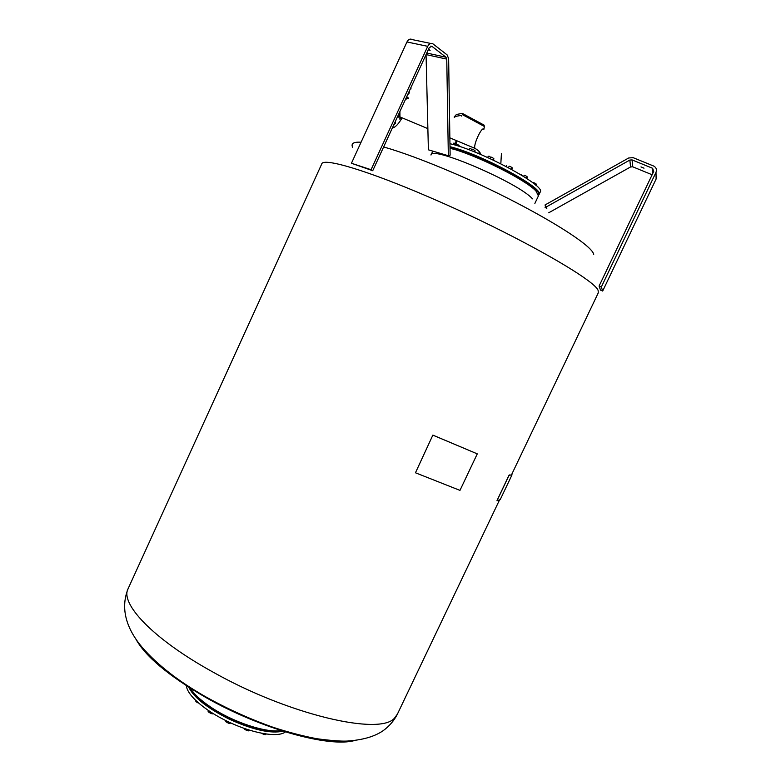 <?xml version="1.0" encoding="UTF-8"?>
<svg xmlns="http://www.w3.org/2000/svg" width="781" height="781" viewBox="0 0 781 781"><rect width="100%" height="100%" fill="white"/><g stroke="black" fill="none" stroke-linecap="round" stroke-linejoin="round"><path stroke-width="1.17" d="M454.132 117.062L456.407 114.485L462.303 113.382L462.625 114.758L484.425 126.493L484.054 125.087L462.655 113.567M461.551 116.037L461.386 115.354L455.508 116.418L454.649 117.277M455.46 143.489L456.114 140.551M456.856 140.863L456.202 143.782M478.812 153.681L479.183 151.875M483.839 129.334L484.425 126.493M410.884 87.638L410.982 88.985M409.722 90.166L408.902 93.788L407.809 94.316M401.327 117.58L399.833 119.142L399.999 117.306M395.44 121.27L395.391 123.213L393.536 125.409M402.098 117.902C398.359 124.257 395.127 127.586 392.384 127.918M593.697 254.547C592.857 243.818 521.698 201.674 449.817 171.342C423.409 160.154 401.346 152.022 383.647 146.945M361.066 142.23C353.539 141.771 350.747 143.499 352.68 147.424M546.241 208.215L546.827 208.693L546.241 208.215M545.626 207.736L545.05 207.316L545.626 207.736M545.597 207.668L545.001 207.19L545.597 207.668M546.212 208.146L546.778 208.566L546.212 208.146M534.878 203.421L538.412 195.904L536.088 191.199C526.677 180.245 475.561 154.609 450.022 148.195M135.699 638.79C145.159 656.255 168.501 675.79 205.706 697.404C260.708 728.888 329.143 747.778 354.496 740.544M189.822 687.202C193.102 693.255 200.043 699.864 210.616 707.03C232.845 722.171 266.585 733.271 280.965 730.528M189.217 686.811C194.401 697.121 207.814 707.703 229.477 718.569C252.029 728.858 269.474 732.939 281.814 730.791M188.26 686.196C192.887 696.73 206.535 707.713 229.204 719.135C252.859 729.884 270.792 733.896 282.995 731.172M186.503 685.044C185.732 693.85 203.89 710.232 228.023 721.654C252.468 733.525 278.192 737.85 285.407 731.924M522.206 180.743L524.129 182.012M505.492 171.176L509.144 173.06M486.719 161.999L490.712 163.834M467.995 154.16L471.656 155.585M452.14 148.859L453.849 149.288M432.859 435.115L415.463 472.778L459.97 490.38L477.279 453.859L432.859 435.115L415.463 472.778M433.123 435.261L477.279 453.859M455.909 143.86L457.441 144.378L455.909 143.86L455.303 145.159M454.015 143.177L454.864 143.284L453.595 143.196L453 144.495M459.228 146.369L457.441 144.378L459.14 145.549M458.418 146.106L458.759 145.364M471.841 149.054L473.393 149.581L471.841 149.054L471.128 150.596M469.889 148.37L470.767 148.478L469.479 148.38L468.854 149.737M474.907 152.09L475.073 150.762L473.393 149.581L475.053 150.723M474.155 151.787L474.711 150.577M533.335 182.598L534.829 183.096L533.14 183.018M536.108 185.487L536.371 184.199L534.829 183.096L536.342 184.14M535.629 185.068L536.098 184.062M524.168 175.266L525.681 175.764L524.168 175.266L523.621 176.438M526.863 178.537L527.273 176.896L525.681 175.764L527.234 176.838M526.316 178.175L526.98 176.75M521.474 175.1L521.728 174.544M509.134 166.216L510.676 166.724L509.134 166.216L508.451 167.69M511.897 169.565L512.297 167.886L510.676 166.724L512.268 167.827M511.282 169.223L511.985 167.72M506.234 166.529L506.703 165.504M490.653 156.952L492.196 157.469L490.653 156.952L489.912 158.533M488.633 156.249L489.56 156.366L488.242 156.259L487.656 157.518M493.543 160.222L493.856 158.641L492.196 157.469L493.856 158.641M492.85 159.9L493.514 158.475M225.387 720.365L226.021 721.82L228.433 723.186L226.021 721.82M230.034 723.47L228.433 723.186L230.922 723.011M227.525 721.41L227.046 722.445M230.356 722.747L230.024 723.47M208.351 710.456L208.019 711.159L208.82 712.223L211.212 713.58L208.82 712.223M211.212 713.58L212.803 713.873L211.212 713.58M210.323 711.764L209.825 712.838M243.818 728.243L246.601 730.42L244.57 729.21M246.981 730.577L248.563 730.86L246.981 730.577M248.973 729.981L248.563 730.86L249.617 730.176M246.005 729.005L245.615 729.845M261.635 733.242L263.48 734.277L261.625 733.242M265.286 734.667L263.47 734.277L265.335 734.667L266.301 734.023M265.677 733.935L265.335 734.667M195.465 700.176L196.011 701.719L198.247 703.007L196.011 701.719M197.222 701.816L196.997 702.314M538.451 194.684L538.5 194.44C542.278 187.86 480.217 154.54 450.012 147.316M540.198 192.116L540.227 192.038C546.573 186.083 480.608 150.45 449.954 143.714M538.939 194.781L539.134 194.196C542.961 187.567 480.52 154.003 450.002 146.691M509.28 474.946L511.877 475.151L500.201 499.635L496.98 500.748L509.017 475.385L512.024 474.731M497.126 500.328L508.948 475.356M532.496 198.843C518.486 182.764 430.819 145.149 430.995 155.048M640.996 166.909L644.003 168.179L640.996 166.909M599.086 286.071L653.726 171.42L652.613 168.286L632.063 159.9L629.847 160.056L546.124 207.033L545.011 204.983L628.695 157.977L633.127 157.664L653.853 166.119C656.284 167.573 656.997 169.653 656.001 172.347L601.311 287.047L599.086 286.071L600.501 290.093L602.678 291.049L656.118 179.015L656.05 174.827M548.711 212.783L630.57 166.958L632.737 166.812L652.145 174.759M601.311 287.047L602.678 291.049M546.524 208.342L545.011 204.983M428.554 49.154L430.116 50.345L428.232 49.857M427.715 46.333C429.238 43.57 431.014 42.77 433.045 43.931L447.074 54.846L448.636 58.624L450.129 155.165L448.333 155.731L446.761 59.102L445.98 57.218L431.961 46.352L429.286 47.553L372.722 170.727L371.073 169.711L427.715 46.333L406.96 41.959L351.44 163.258L372.722 170.727M351.44 163.258L371.073 169.711M446.761 59.102L426.055 54.592L428.388 149.815L448.333 155.731M430.741 43.453L412.251 39.606C410.22 38.464 408.453 39.245 406.96 41.959M483.878 129.392C482.238 125.38 472.954 145.139 474.955 148.37L475.883 148.761M400.975 117.433L399.95 116.925L399.911 111.517M399.159 116.193L397.187 117.453M397.959 117.218L396.933 117.999M400.653 117.296L399.735 117.17L399.062 113.372M406.13 97.986L408.141 97.801M405.534 99.275L408.658 98.211M598.217 292.973L598.217 291.03C597.895 281.336 514.923 234.056 431.327 198.11C367.529 170.375 322.973 157.362 321.733 163.971L128.143 588.62C119.747 603.322 152.676 638.692 211.856 671.455C288.824 715.162 381.108 736.132 394.766 717.778L397.461 714.01M652.691 173.607L652.535 168.257M632.737 166.812L632.063 159.9M630.57 166.958L629.847 160.056M656.118 179.015L656.001 172.347M431.971 46.362L430.8 46.108L431.961 46.352M445.98 57.218L426.768 53.049M449.866 137.856L474.955 148.37C478.773 150.645 480.608 152.646 480.471 154.374M407.536 97.459L406.755 96.629M427.871 128.631L399.95 116.925L397.285 117.238M500.826 163.766L501.431 153.369M598.305 292.797L511.555 474.731M499.41 500.191L397.246 714.459C393.858 720.922 389.153 726.33 383.139 730.694C374.597 736.6 362.579 740.056 347.086 741.071C340.916 741.364 330.773 740.573 316.647 738.709C302.677 736.014 288.111 732.197 272.959 727.248C249.695 718.989 227.134 708.757 205.296 696.574C178.283 681.149 157.206 664.709 142.064 647.234C128.23 630.775 119.425 610.41 128.094 588.718M540.227 192.038L539.017 194.615M538.5 194.44L539.134 194.196M432.801 151.133L431.014 154.999M652.613 168.286L652.77 173.45"/></g></svg>

